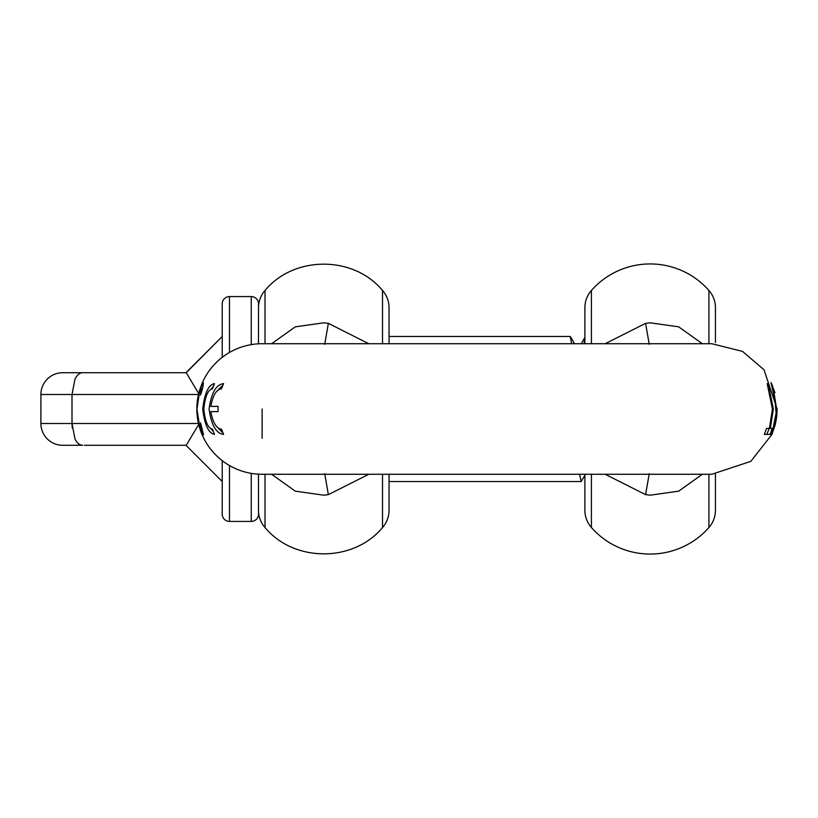<?xml version="1.0" encoding="UTF-8"?>
<svg xmlns="http://www.w3.org/2000/svg" width="818" height="818" viewBox="0 0 818 818"><rect width="100%" height="100%" fill="white"/><g stroke="black" fill="none" stroke-linecap="round" stroke-linejoin="round"><path stroke-width="1.23" d="M776.895 409L771.855 434.409L770.392 434.409L772.591 428.438L773.859 428.438L776.129 414.9M776.681 409.47L773.307 388.448L774.963 392.64L771.026 382.568L774.881 399.767L776.343 415.196M773.347 409L768.143 383.632L767.202 383.632L772.417 409L769.421 428.397L766.568 428.397L764.319 434.409L770.045 434.409L772.264 428.397L770.351 428.397L773.347 409M218.017 409L218.069 406.393L210.819 406.393C212.905 395.237 216.443 389.378 221.463 388.836L223.57 383.611C216.116 384.511 211.289 392.967 209.091 409C211.279 425.002 216.105 433.468 223.57 434.389L221.463 429.164C216.453 428.632 212.905 422.773 210.819 411.607L218.069 411.607L218.017 409M203.825 409C205.083 396.495 207.956 389.767 212.424 388.836L214.459 383.611C208.508 384.736 204.582 393.202 202.711 409C204.582 424.787 208.498 433.243 214.459 434.389L212.424 429.164C207.956 428.243 205.093 421.526 203.825 409M197.046 408.99L199.04 393.632L201.136 388.407L200.594 395.074L202.956 386.924L203.365 382.65L199.96 389.644L196.893 408.99L200.032 428.56L203.498 434.859L200.574 422.804L201.064 429.389L199.04 424.327L196.893 408.99M196.841 409A65.276 65.276 0 0 1 199.807 389.562L202.005 383.55A65.276 65.276 0 0 1 262.128 343.724L711.824 343.724L742.539 351.403L764.043 369.828L777.1 409A65.276 65.276 -90 0 1 774.932 425.697L771.957 434.409L750.822 461.352L711.824 474.276L262.118 474.276A65.276 65.276 0 0 1 196.841 409M584.89 474.276L584.89 510.268A26.115 26.115 0 0 0 591.414 527.538A78.334 78.334 0 0 0 708.92 527.538L708.92 474.276M649.236 473.694L645.596 494.645L650.167 495.187L678.664 491.158L702.335 474.276M645.596 494.645L605.177 474.276M584.89 343.724L584.89 307.732A26.115 26.115 0 0 1 591.414 290.462A78.334 78.334 0 0 1 708.92 290.462A26.115 26.115 0 0 1 715.443 307.732L715.443 342.497M368.765 474.276L328.355 494.645L324.715 473.694M271.617 474.276L295.257 491.158L323.775 495.187L328.355 494.645M382.527 474.276L382.527 527.538A26.115 26.115 0 0 0 389.051 510.268L389.051 474.276L389.051 486.608L389.051 481.536L581.158 481.536L584.89 475.34M571.741 343.724L570.166 336.464L389.051 336.464L389.051 331.392L389.051 343.724L389.051 307.732A26.115 26.115 0 0 0 382.527 290.462L382.527 343.724M265.022 343.724L265.022 290.462A26.115 26.115 0 0 0 258.498 307.732M265.022 474.276L265.022 527.538A26.115 26.115 0 0 1 258.498 510.268M368.765 343.724L328.355 323.355L323.775 322.813L295.278 326.842L271.607 343.724M324.715 344.306L328.355 323.355M769.196 428.397L766.865 434.409M222.925 385.084L217.455 390.769M217.465 427.231L222.925 432.916M213.355 386.3L211.085 389.256M211.085 428.755L213.355 431.7M776.65 409.47L775.761 409.47L776.66 409.481M770.351 428.397L769.421 428.397M201.064 429.389L202.373 429.389M201.136 388.407L202.445 388.407M776.221 407.129L775.617 407.129M773.848 391.536L773.296 391.536M772.642 385.442L771.65 385.442M768.143 383.632L767.202 383.632M605.177 343.724L645.596 323.355L649.236 344.306M702.335 343.724L678.684 326.842L650.167 322.813L645.596 323.355M715.443 474.174L715.443 510.268A26.115 26.115 0 0 1 708.92 527.538M579.584 474.276L581.158 481.536M584.89 337.854L584.001 343.724M258.498 343.826L258.498 303.826A7.25 7.25 0 0 0 251.238 296.576L229.48 296.576A7.25 7.25 0 0 0 222.23 303.826L222.23 357.333L222.23 336.464L186.238 372.732L62.659 372.732A21.759 21.759 90 0 0 40.9 394.491L198.477 394.491M258.498 474.174L258.498 514.174A7.25 7.25 0 0 1 251.238 521.424L229.48 521.424L229.48 465.534M84.418 445.268L186.238 445.268L198.702 424.481L186.238 445.268L156.954 445.268M198.477 423.509L40.9 423.509A21.759 21.759 90 0 0 62.659 445.268L82.649 445.268C79.448 445.145 76.892 443.019 74.98 438.888L72.004 423.509L72.209 427.906M72.004 423.509L72.004 394.491L74.98 379.112C77.076 374.91 79.632 372.783 82.649 372.732L84.418 372.732M156.954 372.732L185.962 372.732L222.23 336.464M198.702 393.519L186.238 372.732M222.23 481.536L185.962 445.268L222.23 481.536L222.23 460.667L222.23 514.174L222.23 460.667M222.23 357.333L222.23 303.826M222.23 514.174A7.25 7.25 0 0 0 229.48 521.424M591.414 474.276L591.414 527.538M201.044 426.873L201.596 426.873M201.095 390.83L201.678 390.83M775.413 399.808L774.891 399.808M771.65 383.366L771.088 383.366M591.414 290.462L591.414 343.724M708.92 343.724L708.92 290.462M262.118 438.254L262.118 409M251.238 521.424L251.238 473.366M251.238 344.634L251.238 296.576M229.48 352.466L229.48 296.576M265.022 527.538C294.071 562.59 353.468 562.6 382.527 527.538M265.022 290.462C294.071 255.41 353.468 255.4 382.527 290.462M40.9 394.491L40.9 423.509M581.23 343.724L584.89 337.405M570.453 336.719L574.512 343.724"/></g></svg>

